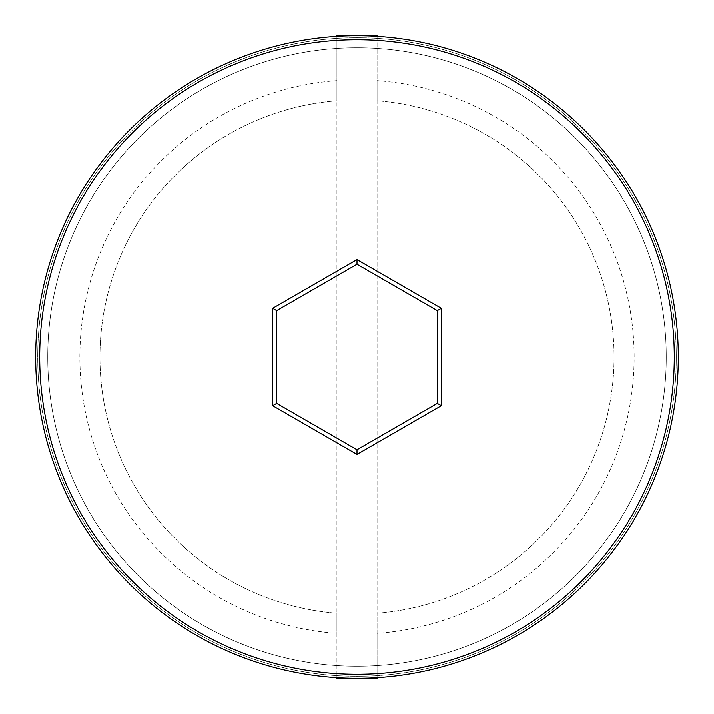 <?xml version="1.0" encoding="UTF-8"?>
<svg xmlns="http://www.w3.org/2000/svg" width="714" height="714" viewBox="0 0 714 714"><rect width="100%" height="100%" fill="white"/><g stroke="black" fill="none" stroke-linecap="round" stroke-linejoin="round"><path stroke-width="0.54" stroke-dasharray="3.57 2.68" d="M678.3 357A321.3 321.3 0 0 0 357 35.7A321.3 321.3 0 0 0 35.7 357A321.3 321.3 0 0 1 357 35.7A321.3 321.3 0 0 1 678.3 357A321.3 321.3 0 0 1 357 678.3A321.3 321.3 0 0 1 35.7 357A321.3 321.3 0 0 0 357 678.3A321.3 321.3 0 0 0 678.3 357A321.3 321.3 0 0 0 357 35.7A321.3 321.3 0 0 0 35.7 357A321.3 321.3 0 0 1 357 35.7A321.3 321.3 0 0 1 678.3 357A321.3 321.3 0 0 1 357 678.3A321.3 321.3 0 0 1 35.7 357A321.3 321.3 0 0 0 357 678.3A321.3 321.3 0 0 0 678.3 357A321.3 321.3 0 0 0 357 35.7A321.3 321.3 0 0 0 35.7 357A321.3 321.3 0 0 1 357 35.7A321.3 321.3 0 0 1 678.3 357A321.3 321.3 0 0 0 357 35.7A321.3 321.3 0 0 0 35.7 357A321.3 321.3 0 0 1 357 35.7A321.3 321.3 0 0 1 678.3 357A321.3 321.3 0 0 0 357 35.7A321.3 321.3 0 0 0 35.7 357A321.3 321.3 0 0 0 357 678.3A321.3 321.3 0 0 0 678.3 357A321.3 321.3 0 0 0 357 35.7A321.3 321.3 0 0 0 35.7 357A321.3 321.3 0 0 0 357 678.3A321.3 321.3 0 0 0 678.3 357A321.3 321.3 0 0 0 357 35.7A321.3 321.3 0 0 0 35.7 357A321.3 321.3 0 0 0 357 678.3A321.3 321.3 0 0 0 678.3 357A321.3 321.3 0 0 1 357 678.3A321.3 321.3 0 0 1 35.7 357A321.3 321.3 0 0 0 357 678.3A321.3 321.3 0 0 0 678.3 357A321.3 321.3 0 0 1 357 678.3A321.3 321.3 0 0 1 35.7 357A321.3 321.3 0 0 0 357 678.3A321.3 321.3 0 0 0 678.3 357A321.3 321.3 0 0 1 357 678.3A321.3 321.3 0 0 1 35.7 357A321.3 321.3 0 0 0 357 678.3A321.3 321.3 0 0 0 678.3 357A321.3 321.3 0 0 1 357 678.3A321.3 321.3 0 0 1 35.7 357A321.3 321.3 0 0 0 357 678.3A321.3 321.3 0 0 0 678.3 357M666.251 357A309.251 309.251 0 0 0 357 47.749A309.251 309.251 0 0 0 47.749 357A309.251 309.251 0 0 0 357 666.251A309.251 309.251 0 0 0 666.251 357A309.251 309.251 0 0 0 357 47.749A309.251 309.251 0 0 0 47.749 357A309.251 309.251 0 0 0 357 666.251A309.251 309.251 0 0 0 666.251 357A309.251 309.251 0 0 0 357 47.749A309.251 309.251 0 0 0 47.749 357A309.251 309.251 0 0 0 357 666.251A309.251 309.251 0 0 0 666.251 357A309.251 309.251 0 0 0 357 47.749A309.251 309.251 0 0 0 47.749 357A309.251 309.251 0 0 0 357 666.251A309.251 309.251 0 0 0 666.251 357A309.251 309.251 0 0 0 357 47.749A309.251 309.251 0 0 0 47.749 357A309.251 309.251 0 0 0 357 666.251A309.251 309.251 0 0 0 666.251 357A309.251 309.251 0 0 0 357 47.749A309.251 309.251 0 0 0 47.749 357A309.251 309.251 0 0 1 357 47.749A309.251 309.251 0 0 1 666.251 357A309.251 309.251 0 0 1 357 666.251A309.251 309.251 0 0 1 47.749 357A309.251 309.251 0 0 0 357 666.251A309.251 309.251 0 0 0 666.251 357A309.251 309.251 0 0 0 357 47.749A309.251 309.251 0 0 0 47.749 357A309.251 309.251 0 0 1 357 47.749A309.251 309.251 0 0 1 666.251 357A309.251 309.251 0 0 1 357 666.251A309.251 309.251 0 0 1 47.749 357A309.251 309.251 0 0 0 357 666.251A309.251 309.251 0 0 0 666.251 357M336.919 36.325L336.919 80.611A277.121 277.121 0 0 0 79.879 357A277.121 277.121 0 0 0 336.919 633.389L336.919 673.65A317.284 317.284 0 0 1 39.716 357A317.284 317.284 0 0 1 377.081 40.35A317.284 317.284 0 0 1 674.284 357A317.284 317.284 0 0 1 377.081 673.65L377.081 677.675M377.081 633.389L377.081 613.255A257.04 257.04 0 0 0 614.04 357A257.04 257.04 0 0 0 377.081 100.745L377.081 613.255A257.04 257.04 0 0 0 614.04 357A257.04 257.04 0 0 0 377.081 100.745L377.081 80.611A277.121 277.121 0 0 1 634.121 357A277.121 277.121 0 0 1 377.081 633.389L377.081 673.65A317.284 317.284 0 0 1 336.919 673.65L336.919 677.675M377.081 36.325L377.081 80.611M437.325 310.626L357 264.251L276.675 310.626L276.675 403.374L357 449.749L437.325 403.374L437.325 310.626M336.919 80.611L336.919 100.745A257.04 257.04 0 0 0 99.96 357A257.04 257.04 0 0 0 336.919 613.255L336.919 633.389M336.919 100.745A257.04 257.04 0 0 0 99.96 357A257.04 257.04 0 0 0 336.919 613.255L336.919 100.745M377.081 678.3L377.081 35.7L336.919 35.7L336.919 678.3L377.081 678.3M676.292 357A319.292 319.292 0 0 0 357 37.708A319.292 319.292 0 0 0 37.708 357A319.292 319.292 0 0 0 357 676.292A319.292 319.292 0 0 0 676.292 357A319.292 319.292 0 0 1 357 676.292A319.292 319.292 0 0 1 37.708 357A319.292 319.292 0 0 1 357 37.708A319.292 319.292 0 0 1 676.292 357"/><path stroke-width="1.07" d="M35.7 357A321.3 321.3 0 0 1 357 35.7A321.3 321.3 0 0 1 678.3 357A321.3 321.3 0 0 1 357 678.3A321.3 321.3 0 0 1 35.7 357A321.3 321.3 0 0 0 357 678.3A321.3 321.3 0 0 0 678.3 357M441.341 405.695L357 454.39L272.659 405.695L272.659 308.305L357 259.61L441.341 308.305L441.341 405.695L437.325 403.374L437.325 310.626L357 264.251L276.675 310.626L276.675 403.374L357 449.749L437.325 403.374M336.919 677.675L336.919 678.3L377.081 678.3L377.081 677.675M336.919 36.325L336.919 35.7L377.081 35.7L377.081 36.325M441.341 308.305L437.325 310.626M357 264.251L357 259.61M276.675 310.626L272.659 308.305M276.675 403.374L272.659 405.695M357 454.39L357 449.749M674.284 357A317.284 317.284 0 0 0 357 39.716A317.284 317.284 0 0 0 39.716 357A317.284 317.284 0 0 0 357 674.284A317.284 317.284 0 0 0 674.284 357"/></g></svg>
